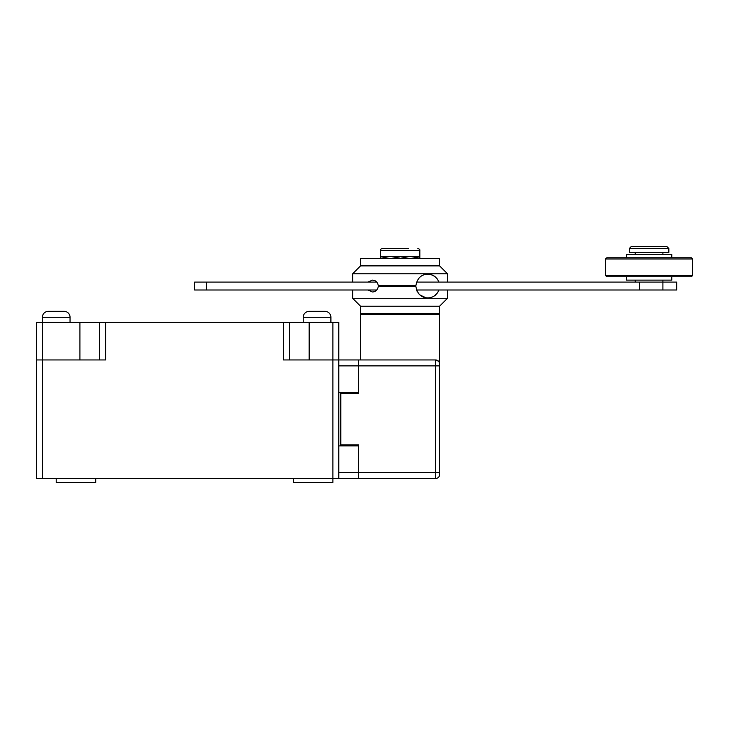 <?xml version="1.0" encoding="UTF-8"?>
<svg xmlns="http://www.w3.org/2000/svg" width="729" height="729" viewBox="0 0 729 729"><rect width="100%" height="100%" fill="white"/><g stroke="black" fill="none" stroke-linecap="round" stroke-linejoin="round"><path stroke-width="1.09" d="M400.075 306.198L439.596 306.198L447.497 298.298L352.645 298.298L360.545 306.198L400.075 306.198M360.545 306.198L360.545 313.716L439.596 313.716L439.596 306.198M438.038 291.91L438.922 289.996C436.707 295.136 432.98 297.778 427.741 297.906C421.207 297.687 417.261 293.869 415.885 286.442L378.324 286.442C377.54 290.051 375.572 291.901 372.401 291.974L367.99 289.996M662.907 280.118L662.907 282.096L639.716 282.096L639.716 289.996L416.56 289.996L417.034 291.153M418.282 293.204L419.849 294.899M419.877 294.917L425.891 297.76M434.484 295.801L437.063 293.368M419.831 256.398L419.831 258.166L409.953 256.398L380.31 256.398L380.31 250.475L419.831 250.475L419.831 256.398L409.953 256.398L400.075 258.376L439.596 258.376L439.596 265.885L360.545 265.885L352.645 273.794L447.497 273.794L447.497 282.096M439.596 265.885L447.497 273.794M374.369 280.446L372.401 280.118C375.563 280.182 377.54 282.032 378.324 285.65L415.885 285.65C417.243 278.241 421.198 274.423 427.741 274.186C432.98 274.314 436.707 276.947 438.922 282.096M438.102 280.291L437.045 278.697M434.438 276.255L431.422 274.778M431.358 274.751L426.046 274.304M206.407 282.096L206.407 289.996L194.543 289.996L194.543 282.096L376.82 282.096L375.353 280.902M400.075 258.376L360.545 258.376L360.545 265.885M372.401 280.118L367.99 282.096L372.401 280.118M635.241 280.118L635.241 282.096M671.801 276.756L671.801 280.118L626.348 280.118L626.348 276.756M692.55 275.571L691.365 276.756L606.783 276.756L605.599 275.571L605.599 258.968L692.55 258.968L692.55 275.571L605.599 275.571M692.55 258.968L691.365 257.784L606.783 257.784L605.599 258.968M671.801 257.784L671.801 254.421L626.348 254.421L626.348 257.784M635.241 252.453L635.241 254.421M662.907 252.453L662.907 254.421M629.309 252.453L668.839 252.453L668.839 248.498L629.309 248.498L629.309 252.453M668.839 248.498L666.862 246.52L631.287 246.52L629.309 248.498M206.407 289.996L376.82 289.996M662.907 289.996L676.74 289.996L676.74 282.096L662.907 282.096L662.907 289.996L639.716 289.996M639.716 282.096L416.56 282.096M400.075 248.498L382.288 248.498L400.075 248.498M439.551 363.306L439.35 362.541M438.612 361.292L435.641 359.953A3.955 3.955 0 0 1 439.596 363.908L439.596 314.5L360.545 314.5L360.545 359.953M427.741 314.5L427.741 313.716M372.401 314.5L372.401 313.716M408.368 248.498L391.774 248.498M439.596 363.908L439.596 474.579A3.955 3.955 0 0 1 435.641 478.525L358.568 478.525L358.568 472.602L358.568 478.525L338.812 478.525L338.812 359.953L435.641 359.953A3.955 3.955 0 0 1 439.596 363.908M338.812 392.567L358.568 392.567L358.568 359.953L358.568 393.551L340.789 393.551L340.789 444.936L358.568 444.936L358.568 472.602L439.596 472.602M340.789 392.567L340.789 393.551M340.789 444.936L340.789 445.92M400.075 258.166L390.188 256.398L380.31 258.376M380.31 258.166L380.31 256.398M303.237 317.27L330.902 317.27A5.932 5.932 0 0 0 324.979 311.338L309.169 311.338A5.932 5.932 0 0 0 303.237 317.27L303.237 322.409M42.382 317.27L70.048 317.27A5.932 5.932 0 0 0 64.116 311.338L48.305 311.338A5.932 5.932 0 0 0 42.382 317.27L42.382 322.409L99.691 322.409L99.691 359.953M56.215 478.525L56.215 482.48L95.736 482.48L95.736 478.525M293.359 478.525L293.359 482.48L332.88 482.48L332.88 478.525L36.45 478.525L36.45 322.409L42.382 322.409L42.382 359.953L36.45 359.953L36.45 322.409M289.404 359.953L289.404 322.409L338.812 322.409L338.812 359.953L332.88 359.953L332.88 478.525L338.812 478.525M332.88 322.409L332.88 359.953L283.472 359.953L283.472 322.409L99.691 322.409M283.472 322.409L289.404 322.409M105.614 322.409L105.614 359.953L42.382 359.953L42.382 478.525M338.812 472.602L358.568 472.602L358.568 445.92L338.812 445.92M439.596 474.579A3.955 3.955 0 0 1 435.641 478.525L435.641 365.885L338.812 365.885M439.596 365.885L435.641 365.885L435.641 359.953M79.926 359.953L79.926 322.409M309.169 322.409L309.169 359.953M447.497 289.996L447.497 298.298M352.645 289.996L352.645 298.298M352.645 273.794L352.645 282.096M380.31 250.475C380.037 249.701 380.693 249.036 382.288 248.498M419.831 250.475C420.114 249.701 419.448 249.036 417.854 248.498M70.048 317.27L70.048 322.409M330.902 317.27L330.902 322.409"/></g></svg>
